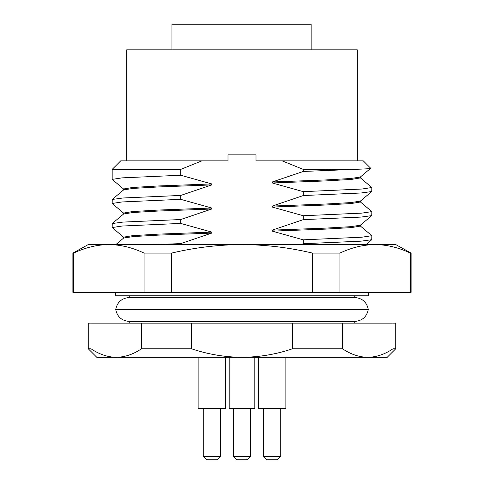 <?xml version="1.0" encoding="UTF-8"?>
<svg xmlns="http://www.w3.org/2000/svg" width="484" height="484" viewBox="0 0 484 484"><rect width="100%" height="100%" fill="white"/><g stroke="black" fill="none" stroke-linecap="round" stroke-linejoin="round"><path stroke-width="0.73" d="M129.258 321.43C121.762 320.825 117.243 316.839 115.7 309.476L368.3 309.476C366.757 316.839 362.238 320.825 354.742 321.43L129.258 321.43L129.258 323.143M368.3 309.476C366.757 302.113 362.238 298.126 354.742 297.515L129.258 297.515L129.258 295.809M90.986 348.764C99.184 354.306 107.605 357.156 116.251 357.307L96.8 357.307L88.257 348.764L90.986 348.764L90.986 323.143L141.516 323.143L141.516 348.764C133.342 354.312 124.92 357.156 116.251 357.307L387.2 357.307L395.743 348.764L393.014 348.764C384.834 354.312 376.413 357.156 367.749 357.307C359.098 357.156 350.676 354.306 342.484 348.764L292.53 348.764C276.176 354.312 259.333 357.156 242 357.307C224.703 357.156 207.86 354.306 191.47 348.764L141.516 348.764M198.137 357.307L198.137 408.55L225.465 408.55L225.465 357.307M258.535 357.307L258.535 408.55L285.863 408.55L285.863 357.307M229.186 357.307L229.186 408.55L254.814 408.55L254.814 357.307M220.341 456.382L216.929 459.8L206.68 459.8L203.262 456.382L220.341 456.382L220.341 408.55M277.32 459.8L280.738 456.382L277.32 459.8L267.071 459.8L263.659 456.382L280.738 456.382L280.738 408.55M250.543 456.382L247.124 459.8L236.876 459.8L233.457 456.382L250.543 456.382L250.543 408.55M368.409 292.39L368.409 295.809L115.591 295.809L115.591 292.39M154.499 244.565L180.72 243.615L211.756 233.094L211.756 232.108L180.72 223.42L180.72 219.53L211.756 209.009L211.756 208.023L180.72 199.335L180.72 195.439L211.756 184.924L211.756 183.938L180.72 175.244L180.72 169.4L201.864 160.857L227.994 160.857L227.994 154.85L256.006 154.85L256.006 160.857L363.284 160.857L370.702 168.275L360.302 177.071L350.476 178.517L325.708 179.945L272.244 181.978L272.244 182.964L303.28 191.652L303.28 195.548L272.244 206.063L272.244 207.049L303.28 215.737L303.28 219.633L272.244 230.148L272.244 231.14L303.28 239.828L303.28 243.718L301.26 244.565M357.307 160.857L357.307 49.822L126.693 49.822L126.693 160.857M311.151 49.822L311.151 24.2L171.965 24.2L171.965 49.822M191.47 348.764L191.47 323.143L292.53 323.143L292.53 348.764M342.484 348.764L342.484 323.143L292.53 323.143M342.484 323.143L393.014 323.143L393.014 348.764M191.47 323.143L141.516 323.143M90.986 323.143L88.257 323.143L88.257 348.764M395.743 348.764L395.743 323.143L393.014 323.143M410.371 292.39L411.116 292.39L411.116 253.102L410.371 253.102L410.371 292.39L339.919 292.39L339.919 253.102C351.499 247.572 363.242 244.729 375.142 244.565C387.049 244.729 398.792 247.572 410.371 253.102M73.629 292.39L73.629 253.102L72.884 253.102L72.884 292.39L339.919 292.39M339.919 253.102L312.452 253.102L312.452 292.39M171.548 292.39L171.548 253.102C194.707 247.572 218.193 244.729 242 244.565C265.807 244.729 289.293 247.572 312.452 253.102M171.548 253.102L144.081 253.102L144.081 292.39M73.629 253.102C85.208 247.572 96.951 244.729 108.858 244.565C120.758 244.729 132.501 247.572 144.081 253.102M411.116 253.102L395.743 244.565L88.257 244.565L72.884 253.102M228.381 244.565L194.647 244.565M211.756 233.094L158.292 235.127L133.523 236.555L123.698 238.001L115.888 244.565M180.72 244.565L180.72 243.615M282.136 160.857L303.28 169.4L303.28 171.457L272.244 181.978M303.28 239.828L361.941 237.202L371.827 235.696L371.754 239.713L361.058 241.165L303.28 243.718M211.756 232.108L158.292 234.141L132.628 235.647L123.62 237.148L123.62 238.14M180.72 175.244L122.059 177.87L112.173 179.376L123.698 189.117M123.62 189.964L123.62 188.978L132.628 187.471L158.292 185.965L211.756 183.938M211.756 184.924L158.292 186.957L133.523 188.385L123.698 189.831L112.246 199.444L122.942 197.992L180.72 195.439M180.72 199.335L122.059 201.955L112.173 203.462L112.246 199.444M112.173 203.462L123.698 213.202M123.62 214.049L123.62 213.063L132.628 211.556L158.292 210.056L211.756 208.023M211.756 209.009L158.292 211.042L133.523 212.47L123.698 213.916L112.246 223.529L122.942 222.083L180.72 219.53M180.72 223.42L122.059 226.04L112.173 227.547L112.246 223.529M112.173 227.547L123.698 237.287M371.827 235.696L360.302 225.961M360.38 225.108L360.38 226.095L351.372 227.601L325.708 229.107L272.244 231.14M272.244 230.148L325.708 228.115L350.476 226.687L360.302 225.242L371.754 215.628L361.058 217.08L303.28 219.633M303.28 215.737L361.941 213.117L371.827 211.611L371.754 215.628M371.827 211.611L360.302 201.87M360.38 201.023L360.38 202.009L351.372 203.516L325.708 205.016L272.244 207.049M272.244 206.063L325.708 204.03L350.476 202.602L360.302 201.156L371.754 191.543L361.058 192.989L303.28 195.548M303.28 191.652L361.941 189.032L371.827 187.526L371.754 191.543M371.827 187.526L360.302 177.785M360.38 176.932L360.38 177.924L351.372 179.425L325.708 180.931L272.244 182.964M370.702 168.275C370.968 168.638 365.269 169.013 353.598 169.4L303.28 171.457M180.72 169.4L112.173 169.4L112.173 179.376M353.598 169.4L303.28 169.4M201.864 160.857L120.716 160.857L112.173 169.4M354.742 321.43L354.742 323.143M354.742 297.515L354.742 295.809M203.262 456.382L203.262 408.55M267.071 459.8L263.659 456.382L263.659 408.55M233.457 456.382L233.457 408.55M115.7 309.476C117.243 302.113 121.762 298.126 129.258 297.515M365.977 244.565L371.754 239.713"/></g></svg>
